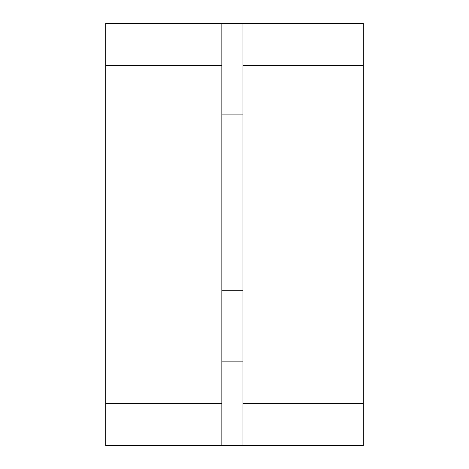 <?xml version="1.0" encoding="UTF-8"?>
<svg xmlns="http://www.w3.org/2000/svg" width="469" height="469" viewBox="0 0 469 469"><rect width="100%" height="100%" fill="white"/><g stroke="black" fill="none" stroke-linecap="round" stroke-linejoin="round"><path stroke-width="0.7" d="M105.76 403.34L105.76 445.55L221.837 445.55L221.837 23.45L105.76 23.45L105.76 403.34L221.837 403.34M363.241 65.66L242.942 65.66L242.942 23.45L363.241 23.45L363.241 445.55L221.837 445.55M242.942 65.66L242.942 445.55M242.942 23.45L221.837 23.45M242.942 114.905L221.837 114.905M363.241 403.34L242.942 403.34M221.837 65.66L105.76 65.66M242.942 290.78L221.837 290.78M242.942 361.13L221.837 361.13"/></g></svg>
